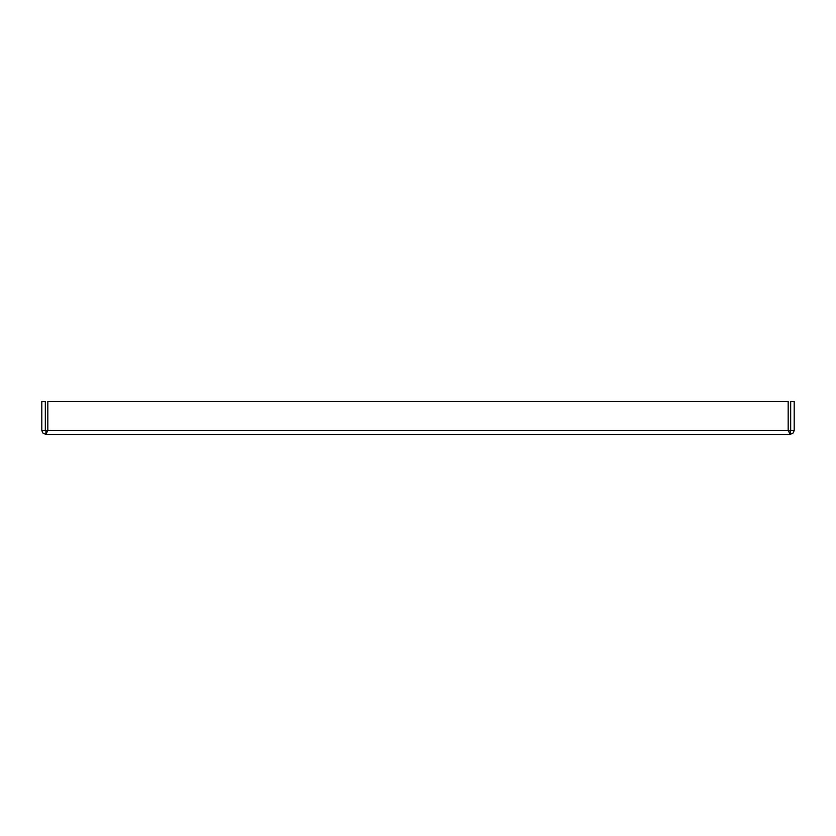 <?xml version="1.0" encoding="UTF-8"?>
<svg xmlns="http://www.w3.org/2000/svg" width="836" height="836" viewBox="0 0 836 836"><rect width="100%" height="100%" fill="white"/><g stroke="black" fill="none" stroke-linecap="round" stroke-linejoin="round"><path stroke-width="1.25" d="M790.668 430.341L790.083 434.459L793.301 432.912L794.2 430.341L794.2 401.541L790.668 401.541L790.668 430.341L794.2 430.341M45.917 434.459L47.819 430.341L47.819 401.541L788.181 401.541L788.181 430.341L790.083 434.459L45.917 434.459L45.917 430.937L47.819 430.341L45.917 434.459L42.699 432.912L41.8 430.341L41.8 401.541L45.332 401.541L45.332 430.341L41.8 430.341M789.707 430.906L788.181 430.341L47.819 430.341M45.917 430.937L45.322 430.341"/></g></svg>
